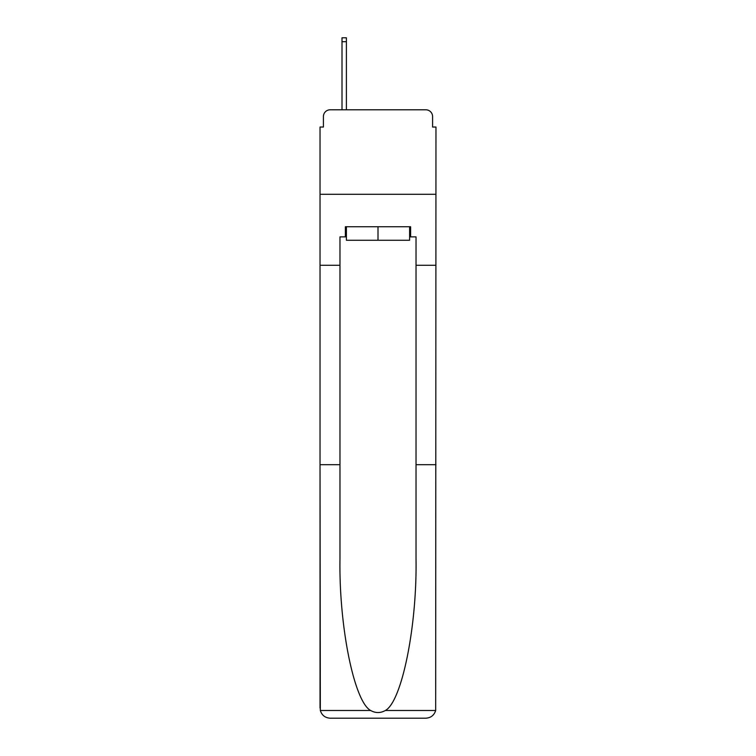<?xml version="1.0" encoding="UTF-8"?>
<svg xmlns="http://www.w3.org/2000/svg" width="756" height="756" viewBox="0 0 756 756"><rect width="100%" height="100%" fill="white"/><g stroke="black" fill="none" stroke-linecap="round" stroke-linejoin="round"><path stroke-width="1.13" d="M323.417 116.556L323.417 127.036L323.417 116.556A6.757 6.757 0 0 1 330.174 109.79L342.005 109.79L342.005 37.8L346.399 37.8L346.399 109.79L351.635 109.79M409.601 236.883L410.621 236.883L410.621 226.743L345.379 226.743L345.379 236.883L339.973 236.883L339.973 464.694L320.034 464.694L320.327 710.489C321.867 715.289 325.146 717.86 330.174 718.2L425.826 718.2C430.854 717.86 434.133 715.289 435.673 710.489L435.966 127.036L432.583 127.036L432.583 116.556A6.757 6.757 0 0 0 425.826 109.79L330.174 109.79M339.973 265.28L320.034 265.28L320.034 194.292L435.966 194.292L320.034 194.292L320.034 127.036L323.417 127.036M404.365 109.79L425.826 109.79M432.583 127.036L432.583 116.556M330.174 718.2L355.859 718.2L330.174 718.2M339.973 464.694L339.973 559.251C338.924 626.412 354.186 701.662 370.638 710.489C375.543 713.22 380.448 713.22 385.362 710.489C401.814 701.662 417.076 626.412 416.027 559.251L416.027 236.883L410.621 236.883M320.034 708.06L320.034 265.28M435.966 265.28L416.027 265.28M435.966 464.694L416.027 464.694M345.379 236.883L346.399 236.883M346.399 226.743L346.399 240.266L409.601 240.266L409.601 226.743M378 226.743L378 240.266M320.327 710.489L370.638 710.489M385.362 710.489L435.673 710.489M342.005 41.684L346.399 41.684"/></g></svg>
